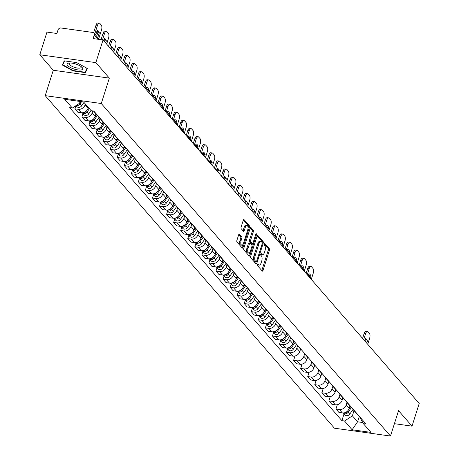 <?xml version="1.0" encoding="UTF-8"?>
<svg xmlns="http://www.w3.org/2000/svg" width="459" height="459" viewBox="0 0 459 459"><rect width="100%" height="100%" fill="white"/><g stroke="black" fill="none" stroke-linecap="round" stroke-linejoin="round"><path stroke-width="0.69" d="M257.442 264.47A0.866 0.384 98 0 0 257.505 265.606L262.221 271.034A1.239 0.545 98 0 0 262.405 271.143A1.239 0.545 98 0 0 263.018 270.426L269.404 250.304A1.239 0.545 98 0 0 269.318 248.675L264.596 243.247A0.866 0.384 98 0 0 264.47 243.172A0.866 0.384 98 0 0 264.04 243.672A0.866 0.384 98 0 0 264.103 244.813L264.711 245.513A3.965 1.75 98 0 1 264.998 250.729L264.464 252.404A3.965 1.75 98 0 1 262.496 254.693A3.965 1.75 98 0 1 261.911 254.349L261.297 253.643A0.866 0.384 98 0 0 261.171 253.569A0.866 0.384 98 0 0 260.741 254.074A0.866 0.384 98 0 0 260.804 255.21L261.412 255.915A3.965 1.75 98 0 1 261.699 261.125L261.165 262.8A3.965 1.75 98 0 1 259.197 265.095A3.965 1.75 98 0 1 258.612 264.745L258.004 264.045A0.866 0.384 98 0 0 257.872 263.965A0.866 0.384 98 0 0 257.442 264.47M239.483 234.13A1.239 0.545 98 0 0 239.3 234.021A1.239 0.545 98 0 0 238.686 234.738L236.896 240.384A1.239 0.545 98 0 0 236.982 242.013L242.22 248.038A1.239 0.545 98 0 0 242.404 248.141A1.239 0.545 98 0 0 243.018 247.43L249.403 227.303A1.239 0.545 98 0 0 249.312 225.673L244.073 219.654A1.239 0.545 98 0 0 243.895 219.545A1.239 0.545 98 0 0 243.276 220.257L241.113 227.079A1.239 0.545 98 0 0 241.204 228.708L243.442 231.284A1.239 0.545 98 0 0 243.626 231.393A1.239 0.545 98 0 0 244.245 230.676L245.318 227.297A3.316 1.463 98 0 1 246.965 225.38A3.316 1.463 98 0 1 247.694 230.028L243.488 243.276A3.316 1.463 98 0 1 241.841 245.192A3.316 1.463 98 0 1 241.113 240.545L241.813 238.336A1.239 0.545 98 0 0 241.727 236.706L239.093 234.073M101.278 103.516L109.334 78.116L95.856 62.619L103.045 39.95L419.21 403.484L412.021 426.147L398.544 410.65L390.483 436.05L101.278 103.516L45.211 95.656L334.422 428.19L390.483 436.05M250.7 256.26A1.239 0.545 98 0 0 250.792 257.889L256.03 263.914A1.239 0.545 98 0 0 256.214 264.023A1.239 0.545 98 0 0 256.828 263.305L263.214 243.178A1.239 0.545 98 0 0 263.122 241.549L257.883 235.53A1.239 0.545 98 0 0 257.7 235.421A1.239 0.545 98 0 0 257.086 236.133L250.7 256.26M249.128 255.973L243.884 249.948A1.239 0.545 98 0 1 243.798 248.319L250.178 228.198A1.239 0.545 98 0 1 250.798 227.48A1.239 0.545 98 0 1 250.981 227.589L253.219 230.166A1.239 0.545 98 0 1 253.311 231.795L250.723 239.959A1.239 0.545 98 0 0 250.809 241.583L252.301 243.299A1.239 0.545 98 0 0 252.479 243.402A1.239 0.545 98 0 0 253.098 242.691L255.795 234.193A0.866 0.384 98 0 1 256.225 233.688A0.866 0.384 98 0 1 256.415 234.905L249.925 255.365A1.239 0.545 98 0 1 249.306 256.082A1.239 0.545 98 0 1 249.128 255.973M95.856 62.619L39.79 54.759L46.979 32.09L56.905 33.484L58.023 29.955A2.525 2.111 -41 0 1 60.99 27.988L92.718 32.44A2.525 2.111 -41 0 1 93.9 33.059L99.46 39.451M39.79 54.759L53.267 70.256L45.211 95.656M103.045 39.95L93.12 38.562L94.238 35.033A2.525 2.111 -41 0 0 93.9 33.059M394.407 423.68L412.021 426.147M354.956 411.327A5.806 4.86 139 0 1 353.929 410.478L356.913 413.909A5.806 4.86 -41 0 0 357.94 414.764M346.987 402.497L346.201 404.97A5.806 4.86 139 0 1 339.379 409.485L342.362 412.922A5.806 4.86 -41 0 0 349.184 408.407L349.97 405.922M342.362 412.922L338.943 412.44L335.959 409.009L337.325 404.706M353.929 410.478A5.806 4.86 139 0 1 353.229 409.348M339.379 409.485L335.959 409.009M347.899 403.214A5.806 4.86 139 0 1 346.872 402.365L349.856 405.796A5.806 4.86 -41 0 0 350.883 406.651M330.268 396.593L328.902 400.896L331.886 404.327L335.311 404.809A5.806 4.86 -41 0 0 342.127 400.294L342.913 397.81M346.872 402.365A5.806 4.86 139 0 1 346.172 401.229M339.93 394.384L339.144 396.857A5.806 4.86 139 0 1 332.322 401.373L328.902 400.896M340.842 395.101A5.806 4.86 139 0 1 339.815 394.252L342.804 397.683A5.806 4.86 -41 0 0 343.825 398.538M323.211 388.48L321.845 392.784L324.834 396.215L328.254 396.696A5.806 4.86 -41 0 0 335.07 392.175L335.862 389.697M339.815 394.252A5.806 4.86 139 0 1 339.115 393.116M332.873 386.266L332.086 388.744A5.806 4.86 139 0 1 325.265 393.26L321.845 392.784M333.785 386.989A5.806 4.86 139 0 1 332.764 386.139L335.747 389.571A5.806 4.86 -41 0 0 336.774 390.42M316.153 380.368L314.788 384.671L317.777 388.102L321.197 388.584A5.806 4.86 -41 0 0 328.019 384.063L328.805 381.584M332.764 386.139A5.806 4.86 139 0 1 332.064 385.003M325.815 378.153L325.029 380.631A5.806 4.86 139 0 1 318.213 385.147L314.788 384.671M326.733 378.876A5.806 4.86 139 0 1 325.706 378.027L328.69 381.458A5.806 4.86 -41 0 0 329.717 382.307M309.102 372.255L307.737 376.558L310.72 379.989L314.14 380.465A5.806 4.86 -41 0 0 320.961 375.95L321.748 373.471M325.706 378.027A5.806 4.86 139 0 1 325.006 376.891M318.758 370.04L317.972 372.519A5.806 4.86 139 0 1 311.156 377.034L307.737 376.558M319.676 370.763A5.806 4.86 139 0 1 318.649 369.914L321.633 373.345A5.806 4.86 -41 0 0 322.66 374.194M302.045 364.142L300.679 368.445L303.663 371.876L307.082 372.352A5.806 4.86 -41 0 0 313.904 367.837L314.69 365.358M318.649 369.914A5.806 4.86 139 0 1 317.949 368.778M311.707 361.927L310.921 364.406A5.806 4.86 139 0 1 304.099 368.921L300.679 368.445M312.619 362.65A5.806 4.86 139 0 1 311.592 361.801L314.576 365.232A5.806 4.86 -41 0 0 315.603 366.081M294.988 356.029L293.622 360.332L296.606 363.763L300.025 364.239A5.806 4.86 -41 0 0 306.847 359.724L307.633 357.245M311.592 361.801A5.806 4.86 139 0 1 310.892 360.665M304.65 353.814L303.864 356.293A5.806 4.86 139 0 1 297.042 360.808L293.622 360.332M305.562 354.537A5.806 4.86 139 0 1 304.535 353.688L307.524 357.119A5.806 4.86 -41 0 0 308.546 357.968M287.615 348.915L286.565 352.219L289.554 355.65L292.974 356.127A5.806 4.86 -41 0 0 299.79 351.611L300.576 349.133M304.535 353.688A5.806 4.86 139 0 1 303.835 352.552M297.593 345.702L296.807 348.18A5.806 4.86 139 0 1 289.985 352.696L286.565 352.219M298.505 346.425A5.806 4.86 139 0 1 297.478 345.575L300.467 349.006A5.806 4.86 -41 0 0 301.494 349.856M280.558 340.802L279.508 344.101L282.497 347.538L285.917 348.014A5.806 4.86 -41 0 0 292.733 343.498L293.525 341.02M297.478 345.575A5.806 4.86 139 0 1 296.778 344.439M290.536 337.589L289.749 340.067A5.806 4.86 139 0 1 282.928 344.583L279.508 344.101M291.448 338.312A5.806 4.86 139 0 1 290.427 337.463L293.41 340.894A5.806 4.86 -41 0 0 294.437 341.743M273.501 332.689L272.457 335.988L275.44 339.425L278.86 339.901A5.806 4.86 -41 0 0 285.682 335.386L286.468 332.907M290.427 337.463A5.806 4.86 139 0 1 289.727 336.327M283.478 329.476L282.692 331.955A5.806 4.86 139 0 1 275.876 336.47L272.457 335.988M284.396 330.199A5.806 4.86 139 0 1 283.369 329.35L286.353 332.781A5.806 4.86 -41 0 0 287.38 333.63M266.444 324.57L265.4 327.875L268.383 331.312L271.803 331.788A5.806 4.86 -41 0 0 278.624 327.273L279.411 324.794M283.369 329.35A5.806 4.86 139 0 1 282.669 328.214M276.421 321.363L275.635 323.842A5.806 4.86 139 0 1 268.819 328.357L265.4 327.875M277.339 322.086A5.806 4.86 139 0 1 276.312 321.237L279.296 324.668A5.806 4.86 -41 0 0 280.323 325.517M259.392 316.458L258.342 319.762L261.326 323.199L264.745 323.675A5.806 4.86 -41 0 0 271.567 319.16L272.353 316.681M276.312 321.237A5.806 4.86 139 0 1 275.612 320.101M269.37 313.25L268.584 315.729A5.806 4.86 139 0 1 261.762 320.244L258.342 319.762M270.282 313.973A5.806 4.86 139 0 1 269.255 313.124L272.239 316.555A5.806 4.86 -41 0 0 273.266 317.404M252.335 308.345L251.285 311.65L254.269 315.081L257.688 315.562A5.806 4.86 -41 0 0 264.51 311.047L265.296 308.563M269.255 313.124A5.806 4.86 139 0 1 268.555 311.988M262.313 305.137L261.527 307.616A5.806 4.86 139 0 1 254.705 312.131L251.285 311.65M263.225 305.86A5.806 4.86 139 0 1 262.198 305.011L265.187 308.442A5.806 4.86 -41 0 0 266.209 309.291M245.278 300.232L244.228 303.537L247.217 306.968L250.637 307.45A5.806 4.86 -41 0 0 257.453 302.934L258.245 300.45M262.198 305.011A5.806 4.86 139 0 1 261.498 303.875M255.256 297.025L254.47 299.503A5.806 4.86 139 0 1 247.648 304.019L244.228 303.537M256.168 297.748A5.806 4.86 139 0 1 255.141 296.893L258.13 300.329A5.806 4.86 -41 0 0 259.157 301.179M238.221 292.119L237.171 295.424L240.16 298.855L243.58 299.337A5.806 4.86 -41 0 0 250.402 294.821L251.188 292.337M255.141 296.893A5.806 4.86 139 0 1 254.447 295.762M248.199 288.912L247.412 291.39A5.806 4.86 139 0 1 240.596 295.906L237.171 295.424M249.117 289.635A5.806 4.86 139 0 1 248.089 288.78L251.073 292.217A5.806 4.86 -41 0 0 252.1 293.066M231.164 284.006L230.12 287.311L233.103 290.742L236.523 291.224A5.806 4.86 -41 0 0 243.345 286.709L244.131 284.224M248.089 288.78A5.806 4.86 139 0 1 247.39 287.65M241.141 280.799L240.355 283.278A5.806 4.86 139 0 1 233.539 287.793L230.12 287.311M242.059 281.522A5.806 4.86 139 0 1 241.032 280.667L244.016 284.104A5.806 4.86 -41 0 0 245.043 284.953M224.107 275.893L223.063 279.198L226.046 282.629L229.466 283.111A5.806 4.86 -41 0 0 236.287 278.596L237.073 276.111M241.032 280.667A5.806 4.86 139 0 1 240.332 279.537M234.09 272.686L233.304 275.159A5.806 4.86 139 0 1 226.482 279.68L223.063 279.198M235.002 273.403A5.806 4.86 139 0 1 233.975 272.554L236.959 275.991A5.806 4.86 -41 0 0 237.986 276.84M217.055 267.781L216.005 271.085L218.989 274.516L222.408 274.998A5.806 4.86 -41 0 0 229.23 270.483L230.016 267.999M233.975 272.554A5.806 4.86 139 0 1 233.275 271.424M227.033 264.573L226.247 267.046A5.806 4.86 139 0 1 219.425 271.567L216.005 271.085M227.945 265.291A5.806 4.86 139 0 1 226.918 264.441L229.907 267.872A5.806 4.86 -41 0 0 230.929 268.727M209.998 259.668L208.948 262.973L211.932 266.404L215.357 266.886A5.806 4.86 -41 0 0 222.173 262.37L222.959 259.886M226.918 264.441A5.806 4.86 139 0 1 226.218 263.311M219.976 256.461L219.19 258.933A5.806 4.86 139 0 1 212.368 263.449L208.948 262.973M220.888 257.178A5.806 4.86 139 0 1 219.861 256.329L222.85 259.76A5.806 4.86 -41 0 0 223.877 260.614M202.941 251.555L201.891 254.86L204.88 258.291L208.3 258.773A5.806 4.86 -41 0 0 215.116 254.257L215.908 251.773M219.861 256.329A5.806 4.86 139 0 1 219.161 255.198M212.919 248.348L212.133 250.821A5.806 4.86 139 0 1 205.311 255.336L201.891 254.86M213.831 249.065A5.806 4.86 139 0 1 212.81 248.216L215.793 251.647A5.806 4.86 -41 0 0 216.82 252.502M195.884 243.442L194.84 246.747L197.823 250.178L201.243 250.66A5.806 4.86 -41 0 0 208.065 246.144L208.851 243.66M212.81 248.216A5.806 4.86 139 0 1 212.11 247.08M205.862 240.235L205.075 242.708A5.806 4.86 139 0 1 198.259 247.223L194.84 246.747M206.779 240.952A5.806 4.86 139 0 1 205.752 240.103L208.736 243.534A5.806 4.86 -41 0 0 209.763 244.389M188.827 235.329L187.783 238.634L190.766 242.065L194.186 242.547A5.806 4.86 -41 0 0 201.008 238.026L201.794 235.547M205.752 240.103A5.806 4.86 139 0 1 205.053 238.967M198.804 232.116L198.018 234.595A5.806 4.86 139 0 1 191.202 239.11L187.783 238.634M199.722 232.839A5.806 4.86 139 0 1 198.695 231.99L201.679 235.421A5.806 4.86 -41 0 0 202.706 236.27M181.775 227.216L180.726 230.521L183.709 233.952L187.129 234.434A5.806 4.86 -41 0 0 193.95 229.913L194.736 227.434M198.695 231.99A5.806 4.86 139 0 1 197.995 230.854M191.753 224.003L190.967 226.482A5.806 4.86 139 0 1 184.145 230.997L180.726 230.521M192.665 224.726A5.806 4.86 139 0 1 191.638 223.877L194.622 227.308A5.806 4.86 -41 0 0 195.649 228.157M174.718 219.104L173.668 222.408L176.652 225.839L180.071 226.316A5.806 4.86 -41 0 0 186.893 221.8L187.679 219.322M191.638 223.877A5.806 4.86 139 0 1 190.938 222.741M184.696 215.891L183.91 218.369A5.806 4.86 139 0 1 177.088 222.885L173.668 222.408M185.608 216.614A5.806 4.86 139 0 1 184.581 215.764L187.57 219.195A5.806 4.86 -41 0 0 188.592 220.045M167.661 210.991L166.611 214.296L169.601 217.727L173.02 218.203A5.806 4.86 -41 0 0 179.836 213.687L180.628 211.209M184.581 215.764A5.806 4.86 139 0 1 183.881 214.628M177.639 207.778L176.853 210.256A5.806 4.86 139 0 1 170.031 214.772L166.611 214.296M178.551 208.501A5.806 4.86 139 0 1 177.524 207.652L180.513 211.083A5.806 4.86 -41 0 0 181.54 211.932M160.604 202.878L159.554 206.183L162.543 209.614L165.963 210.09A5.806 4.86 -41 0 0 172.785 205.575L173.571 203.096M177.524 207.652A5.806 4.86 139 0 1 176.83 206.516M170.582 199.665L169.796 202.144A5.806 4.86 139 0 1 162.979 206.659L159.554 206.183M171.494 200.388A5.806 4.86 139 0 1 170.473 199.539L173.456 202.97A5.806 4.86 -41 0 0 174.483 203.819M153.547 194.765L152.503 198.064L155.486 201.501L158.906 201.977A5.806 4.86 -41 0 0 165.728 197.462L166.514 194.983M170.473 199.539A5.806 4.86 139 0 1 169.773 198.403M163.524 191.552L162.738 194.031A5.806 4.86 139 0 1 155.922 198.546L152.503 198.064M164.442 192.275A5.806 4.86 139 0 1 163.415 191.426L166.399 194.857A5.806 4.86 -41 0 0 167.426 195.706M146.49 186.652L145.446 189.951L148.429 193.388L151.849 193.864A5.806 4.86 -41 0 0 158.671 189.349L159.457 186.87M163.415 191.426A5.806 4.86 139 0 1 162.716 190.29M156.473 183.439L155.687 185.918A5.806 4.86 139 0 1 148.865 190.433L145.446 189.951M157.385 184.162A5.806 4.86 139 0 1 156.358 183.313L159.342 186.744A5.806 4.86 -41 0 0 160.369 187.593M139.438 178.54L138.388 181.839L141.372 185.275L144.792 185.752A5.806 4.86 -41 0 0 151.613 181.236L152.399 178.758M156.358 183.313A5.806 4.86 139 0 1 155.658 182.177M149.416 175.327L148.63 177.805A5.806 4.86 139 0 1 141.808 182.321L138.388 181.839M150.328 176.049A5.806 4.86 139 0 1 149.301 175.2L152.29 178.631A5.806 4.86 -41 0 0 153.312 179.48M132.381 170.421L131.331 173.726L134.315 177.163L137.74 177.639A5.806 4.86 -41 0 0 144.556 173.123L145.342 170.645M149.301 175.2A5.806 4.86 139 0 1 148.601 174.064M142.359 167.214L141.573 169.692A5.806 4.86 139 0 1 134.751 174.208L131.331 173.726M143.271 167.937A5.806 4.86 139 0 1 142.244 167.087L145.233 170.518A5.806 4.86 -41 0 0 146.26 171.368M125.324 162.308L124.274 165.613L127.263 169.05L130.683 169.526A5.806 4.86 -41 0 0 137.499 165.011L138.291 162.532M142.244 167.087A5.806 4.86 139 0 1 141.544 165.951M135.302 159.101L134.516 161.579A5.806 4.86 139 0 1 127.694 166.095L124.274 165.613M136.214 159.824A5.806 4.86 139 0 1 135.193 158.975L138.176 162.406A5.806 4.86 -41 0 0 139.203 163.255M118.267 154.195L117.223 157.5L120.206 160.931L123.626 161.413A5.806 4.86 -41 0 0 130.448 156.898L131.234 154.413M135.193 158.975A5.806 4.86 139 0 1 134.493 157.839M128.245 150.988L127.459 153.467A5.806 4.86 139 0 1 120.642 157.982L117.223 157.5M129.163 151.711A5.806 4.86 139 0 1 128.136 150.862L131.119 154.293A5.806 4.86 -41 0 0 132.146 155.142M111.21 146.082L110.166 149.387L113.149 152.818L116.569 153.3A5.806 4.86 -41 0 0 123.391 148.785L124.177 146.301M128.136 150.862A5.806 4.86 139 0 1 127.436 149.726M121.187 142.875L120.401 145.354A5.806 4.86 139 0 1 113.585 149.869L110.166 149.387M122.105 143.598A5.806 4.86 139 0 1 121.078 142.743L124.062 146.18A5.806 4.86 -41 0 0 125.089 147.029M104.159 137.97L103.109 141.274L106.092 144.705L109.512 145.187A5.806 4.86 -41 0 0 116.334 140.672L117.12 138.188M121.078 142.743A5.806 4.86 139 0 1 120.378 141.613M114.136 134.762L113.35 137.241A5.806 4.86 139 0 1 106.528 141.756L103.109 141.274M115.048 135.485A5.806 4.86 139 0 1 114.021 134.63L117.005 138.067A5.806 4.86 -41 0 0 118.032 138.916M97.101 129.857L96.051 133.162L99.035 136.593L102.455 137.075A5.806 4.86 -41 0 0 109.276 132.559L110.062 130.075M114.021 134.63A5.806 4.86 139 0 1 113.321 133.5M107.079 126.65L106.293 129.128A5.806 4.86 139 0 1 99.471 133.644L96.051 133.162M107.991 127.373A5.806 4.86 139 0 1 106.964 126.518L109.953 129.954A5.806 4.86 -41 0 0 110.975 130.804M90.044 121.744L88.994 125.049L91.984 128.48L95.403 128.962A5.806 4.86 -41 0 0 102.219 124.446L103.005 121.962M106.964 126.518A5.806 4.86 139 0 1 106.264 125.387M100.022 118.537L99.236 121.01A5.806 4.86 139 0 1 92.414 125.531L88.994 125.049M100.934 119.254A5.806 4.86 139 0 1 99.907 118.405L102.896 121.842A5.806 4.86 -41 0 0 103.923 122.691M82.987 113.631L81.937 116.936L84.926 120.367L88.346 120.849A5.806 4.86 -41 0 0 95.162 116.334L95.954 113.849M99.907 118.405A5.806 4.86 139 0 1 99.213 117.275M92.81 110.912L92.179 112.897A5.806 4.86 139 0 1 85.363 117.418L81.937 116.936M93.475 111.009L95.839 113.723A5.806 4.86 -41 0 0 96.866 114.578M75.878 105.69L74.886 108.823L77.869 112.254L81.289 112.736A5.806 4.86 -41 0 0 88.111 108.221L88.352 107.452M85.368 104.015L85.122 104.784A5.806 4.86 139 0 1 78.305 109.299L74.886 108.823M78.833 101.284L80.187 102.839L72.327 108.043L64.73 99.305L83.567 101.944L91.163 110.682L93.802 111.055L366.001 424.03L363.367 423.663L359.437 416.485M354.038 410.61L352.386 415.82L357.59 421.798L362.696 422.515M359.317 416.347L357.59 421.798L352.128 429.762L344.531 421.023L352.386 415.82M363.367 423.663L370.97 432.401L352.128 429.762M72.327 108.043L69.693 107.676L341.898 420.651L344.531 421.023M109.334 78.116L53.267 70.256M64.22 60.852L62.338 65L72.952 70.893L85.443 72.642L87.325 68.5L76.716 62.608L64.22 60.852M80.187 102.839L80.6 101.531M344.061 413.817L341.898 420.651M86.47 69.407L85.443 72.642M73.067 70.525L72.952 70.893M257.43 264.516L257.493 264.591A3.965 1.75 98 0 0 258.073 264.935L259.197 265.095M262.496 254.693L261.372 254.538A3.965 1.75 98 0 1 260.787 254.188L260.729 254.12M261.791 270.54A1.239 0.545 98 0 0 261.9 270.265L268.286 250.144A1.239 0.545 98 0 0 268.194 248.514L264.023 243.723M262.181 242.622A1.239 0.545 98 0 0 262.003 241.394L257.189 235.863M255.6 263.42A1.239 0.545 98 0 0 255.709 263.145L256.116 261.854M256.036 261.785A0.866 0.384 98 0 0 256.162 261.859A0.866 0.384 98 0 0 256.598 261.36L262.198 243.695A0.866 0.384 98 0 0 262.135 242.553L261.492 241.813A3.965 1.75 98 0 0 260.907 241.468A3.965 1.75 98 0 0 258.939 243.758L255.106 255.835A3.965 1.75 98 0 0 255.393 261.045L256.036 261.785L254.917 261.63A0.866 0.384 98 0 0 255.043 261.705A0.866 0.384 98 0 0 255.187 261.664M260.907 241.468L259.788 241.308A3.965 1.75 98 0 0 257.815 243.603L258.939 243.758M254.917 261.63L254.275 260.89A3.965 1.75 98 0 1 253.988 255.674L257.815 243.603M250.287 227.928L252.1 230.011L253.219 230.166M251.566 243.195A1.239 0.545 98 0 1 251.36 243.247A1.239 0.545 98 0 1 251.176 243.138L249.69 241.428A1.239 0.545 98 0 1 249.598 239.799L252.192 231.64A1.239 0.545 98 0 0 252.1 230.011M252.548 243.408L251.968 245.226M249.604 252.674L248.801 255.21L249.925 255.365M248.038 248.428A3.316 1.463 98 0 0 248.761 253.075A3.316 1.463 98 0 0 250.413 251.159L251.893 246.489A1.239 0.545 98 0 0 251.802 244.859L250.316 243.15A1.239 0.545 98 0 0 250.132 243.041A1.239 0.545 98 0 0 249.518 243.758L248.038 248.428L246.913 248.267A3.316 1.463 98 0 0 247.642 252.915L248.761 253.075M249.191 242.995A1.239 0.545 98 0 0 249.013 242.886A1.239 0.545 98 0 0 248.394 243.603L249.518 243.758M246.913 248.267L248.394 243.603M241.841 245.192L240.723 245.031A3.316 1.463 98 0 1 239.994 240.384L240.694 238.181A1.239 0.545 98 0 0 240.602 236.551L238.789 234.469M246.965 225.38L245.84 225.226A3.316 1.463 98 0 0 244.194 227.136L245.318 227.297M243.018 230.791A1.239 0.545 98 0 0 243.121 230.521L244.194 227.136M248.021 227.962L248.285 227.148A1.239 0.545 98 0 0 248.193 225.518L243.385 219.987M241.79 247.544A1.239 0.545 98 0 0 241.899 247.269L242.685 244.796M350.728 406.554L348.857 409.221M347.67 410.92L347.331 411.402A3.156 2.645 139 0 1 343.952 412.905M366.775 343.194L367.435 341.117A7.889 3.483 98 0 0 365.375 338.679A7.889 3.483 98 0 0 365.312 338.673L364.653 340.75M367.728 344.29L369.638 338.272A3.787 1.67 98 0 0 369.363 333.291L368.055 331.788A3.787 1.67 98 0 0 367.493 331.455A3.787 1.67 98 0 0 365.611 333.641L363.7 339.66M351.531 407.391L348.1 412.285A3.156 2.645 139 0 1 343.378 413.031A3.156 2.645 139 0 1 343.326 412.962M353.155 409.262L349.729 414.156A3.156 2.645 139 0 1 345.007 414.907L343.378 413.031M365.662 341.915L365.978 340.911A7.889 3.483 98 0 0 365.135 339.23M362.587 338.375L364.153 333.441A3.787 1.67 -82 0 1 366.035 331.249L367.493 331.455M365.978 340.911L367.435 341.117M81.094 69.957A8.205 2.639 -162.4 0 0 81.696 67.048A8.205 2.639 -162.4 0 0 69.051 63.038A8.205 2.639 -162.4 0 0 68.712 63.084A8.205 2.639 -162.4 0 0 70.061 67.33A8.205 2.639 -162.4 0 0 81.094 69.957M70.084 62.992A6.208 1.997 -162.4 0 0 69.315 63.606A6.208 1.997 -162.4 0 0 73.01 66.79A6.208 1.997 -162.4 0 0 79.923 68.087A6.208 1.997 -162.4 0 0 81.151 67.364A6.208 1.997 -162.4 0 0 80.882 66.417M63.681 62.04L62.797 64.822L64.581 60.904M86.975 68.305L85.185 72.235L73.079 70.537L62.797 64.822M294.276 341.645L292.406 344.319M291.218 346.017L290.886 346.493A3.156 2.645 139 0 1 287.5 347.997M310.33 278.292L310.99 276.215A7.889 3.483 98 0 0 308.93 273.776A7.889 3.483 98 0 0 308.861 273.771L308.201 275.848M311.277 279.382L313.187 273.363A3.787 1.67 98 0 0 312.918 268.389L311.604 266.88A3.787 1.67 98 0 0 311.047 266.547A3.787 1.67 98 0 0 309.165 268.739L307.255 274.752M295.08 342.483L291.654 347.377A3.156 2.645 139 0 1 286.932 348.129A3.156 2.645 139 0 1 286.875 348.06M296.709 344.359L293.284 349.253A3.156 2.645 139 0 1 288.562 349.999L286.932 348.129M309.211 277.007L309.532 276.008A7.889 3.483 98 0 0 308.683 274.327M306.136 273.472L307.702 268.532A3.787 1.67 -82 0 1 309.59 266.346L311.047 266.547M309.532 276.008L310.99 276.215M287.225 333.532L285.355 336.206M284.161 337.904L283.828 338.381A3.156 2.645 139 0 1 280.443 339.884M303.273 270.179L303.933 268.102A7.889 3.483 98 0 0 301.873 265.663A7.889 3.483 98 0 0 301.804 265.658L301.15 267.735M304.225 271.269L306.13 265.25A3.787 1.67 98 0 0 305.86 260.276L304.546 258.767A3.787 1.67 98 0 0 303.99 258.434A3.787 1.67 98 0 0 302.108 260.626L300.197 266.639M288.022 334.37L284.597 339.264A3.156 2.645 139 0 1 279.875 340.016A3.156 2.645 139 0 1 279.818 339.947M289.652 336.246L286.227 341.14A3.156 2.645 139 0 1 281.505 341.886L279.875 340.016M302.16 268.894L302.475 267.895A7.889 3.483 98 0 0 301.632 266.214M299.084 265.359L300.651 260.419A3.787 1.67 -82 0 1 302.533 258.233L303.99 258.434M302.475 267.895L303.933 268.102M280.168 325.42L278.297 328.093M277.104 329.791L276.771 330.268A3.156 2.645 139 0 1 273.386 331.771M296.216 262.066L296.875 259.989A7.889 3.483 98 0 0 294.816 257.551A7.889 3.483 98 0 0 294.753 257.545L294.093 259.622M297.168 263.156L299.079 257.138A3.787 1.67 98 0 0 298.803 252.163L297.489 250.654A3.787 1.67 98 0 0 296.933 250.321A3.787 1.67 98 0 0 295.051 252.513L293.14 258.526M280.965 326.257L277.54 331.151A3.156 2.645 139 0 1 272.818 331.903A3.156 2.645 139 0 1 272.761 331.834M282.595 328.133L279.17 333.027A3.156 2.645 139 0 1 274.448 333.773L272.818 331.903M295.103 260.781L295.418 259.783A7.889 3.483 98 0 0 294.575 258.101M292.027 257.247L293.594 252.307A3.787 1.67 -82 0 1 295.476 250.115L296.933 250.321M295.418 259.783L296.875 259.989M273.111 317.307L271.24 319.98M270.053 321.679L269.714 322.155A3.156 2.645 139 0 1 266.335 323.658M289.159 253.953L289.818 251.876A7.889 3.483 98 0 0 287.759 249.438A7.889 3.483 98 0 0 287.695 249.426L287.036 251.509M290.111 255.043L292.022 249.025A3.787 1.67 98 0 0 291.746 244.05L290.432 242.541A3.787 1.67 98 0 0 289.876 242.209A3.787 1.67 98 0 0 287.994 244.4L286.083 250.413M273.914 318.144L270.483 323.038A3.156 2.645 139 0 1 265.761 323.79A3.156 2.645 139 0 1 265.709 323.721M275.538 320.021L272.112 324.909A3.156 2.645 139 0 1 267.39 325.661L265.761 323.79M288.045 252.668L288.361 251.67A7.889 3.483 98 0 0 287.518 249.989M284.97 249.134L286.536 244.194A3.787 1.67 -82 0 1 288.418 242.002L289.876 242.209M288.361 251.67L289.818 251.876M266.054 309.194L264.183 311.868M262.996 313.566L262.657 314.042A3.156 2.645 139 0 1 259.278 315.545M282.107 245.84L282.767 243.758A7.889 3.483 98 0 0 280.701 241.325A7.889 3.483 98 0 0 280.638 241.314L279.979 243.396M283.054 246.931L284.964 240.912A3.787 1.67 98 0 0 284.689 235.937L283.381 234.429A3.787 1.67 98 0 0 282.819 234.096A3.787 1.67 98 0 0 280.937 236.282L279.032 242.3M266.857 310.032L263.426 314.926A3.156 2.645 139 0 1 258.71 315.677A3.156 2.645 139 0 1 258.652 315.608M268.486 311.902L265.055 316.796A3.156 2.645 139 0 1 260.333 317.548L258.71 315.677M280.988 244.555L281.304 243.557A7.889 3.483 98 0 0 280.46 241.876M277.913 241.021L279.479 236.081A3.787 1.67 -82 0 1 281.361 233.889L282.819 234.096M281.304 243.557L282.767 243.758M258.996 301.081L257.126 303.755M255.938 305.453L255.606 305.929A3.156 2.645 139 0 1 252.221 307.432M275.05 237.728L275.71 235.645A7.889 3.483 98 0 0 273.65 233.212A7.889 3.483 98 0 0 273.581 233.201L272.921 235.283M275.997 238.818L277.907 232.799A3.787 1.67 98 0 0 277.632 227.825L276.324 226.316A3.787 1.67 98 0 0 275.767 225.983A3.787 1.67 98 0 0 273.88 228.169L271.975 234.188M259.8 301.919L256.374 306.813A3.156 2.645 139 0 1 251.652 307.564A3.156 2.645 139 0 1 251.595 307.496M261.429 303.789L257.998 308.683A3.156 2.645 139 0 1 253.282 309.435L251.652 307.564M273.931 236.442L274.252 235.444A7.889 3.483 98 0 0 273.403 233.763M270.856 232.908L272.422 227.968A3.787 1.67 -82 0 1 274.304 225.776L275.767 225.983M274.252 235.444L275.71 235.645M251.945 292.968L250.069 295.642M248.881 297.34L248.548 297.816A3.156 2.645 139 0 1 245.163 299.32M267.993 229.615L268.653 227.532A7.889 3.483 98 0 0 266.593 225.099A7.889 3.483 98 0 0 266.524 225.088L265.864 227.165M268.945 230.705L270.85 224.686A3.787 1.67 98 0 0 270.581 219.712L269.267 218.203A3.787 1.67 98 0 0 268.71 217.87A3.787 1.67 98 0 0 266.828 220.056L264.918 226.075M252.743 293.806L249.317 298.7A3.156 2.645 139 0 1 244.595 299.452A3.156 2.645 139 0 1 244.538 299.383M254.372 295.676L250.947 300.57A3.156 2.645 139 0 1 246.225 301.322L244.595 299.452M266.88 228.33L267.195 227.331A7.889 3.483 98 0 0 266.352 225.644M263.799 224.795L265.371 219.855A3.787 1.67 -82 0 1 267.253 217.664L268.71 217.87M267.195 227.331L268.653 227.532M244.888 284.855L243.018 287.529M241.824 289.227L241.491 289.704A3.156 2.645 139 0 1 238.106 291.207M260.936 221.496L261.596 219.419A7.889 3.483 98 0 0 259.536 216.987A7.889 3.483 98 0 0 259.473 216.975L258.813 219.052M261.888 222.592L263.793 216.573A3.787 1.67 98 0 0 263.523 211.599L262.209 210.09A3.787 1.67 98 0 0 261.653 209.757A3.787 1.67 98 0 0 259.771 211.943L257.86 217.962M245.685 285.693L242.26 290.587A3.156 2.645 139 0 1 237.538 291.333A3.156 2.645 139 0 1 237.481 291.27M247.315 287.563L243.89 292.458A3.156 2.645 139 0 1 239.168 293.209L237.538 291.333M259.823 220.217L260.138 219.218A7.889 3.483 98 0 0 259.295 217.532M256.747 216.677L258.314 211.742A3.787 1.67 -82 0 1 260.196 209.551L261.653 209.757M260.138 219.218L261.596 219.419M237.831 276.743L235.96 279.411M234.767 281.115L234.434 281.591A3.156 2.645 139 0 1 231.049 283.094M253.879 213.383L254.538 211.306A7.889 3.483 98 0 0 252.479 208.874A7.889 3.483 98 0 0 252.416 208.862L251.756 210.939M254.831 214.479L256.742 208.461A3.787 1.67 98 0 0 256.466 203.486L255.152 201.977A3.787 1.67 98 0 0 254.596 201.644A3.787 1.67 98 0 0 252.714 203.83L250.803 209.849M238.634 277.58L235.203 282.474A3.156 2.645 139 0 1 230.481 283.22A3.156 2.645 139 0 1 230.424 283.157M240.258 279.451L236.833 284.345A3.156 2.645 139 0 1 232.111 285.096L230.481 283.22M252.766 212.104L253.081 211.106A7.889 3.483 98 0 0 252.238 209.419M249.69 208.564L251.257 203.63A3.787 1.67 -82 0 1 253.138 201.438L254.596 201.644M253.081 211.106L254.538 211.306M230.774 268.63L228.903 271.298M227.716 272.996L227.377 273.478A3.156 2.645 139 0 1 223.998 274.981M246.827 205.271L247.481 203.194A7.889 3.483 98 0 0 245.422 200.761A7.889 3.483 98 0 0 245.358 200.749L244.699 202.826M247.774 206.366L249.685 200.348A3.787 1.67 98 0 0 249.409 195.368L248.101 193.864A3.787 1.67 98 0 0 247.539 193.532A3.787 1.67 98 0 0 245.657 195.718L243.746 201.736M231.577 269.467L228.146 274.362A3.156 2.645 139 0 1 223.43 275.107A3.156 2.645 139 0 1 223.372 275.044M233.206 271.338L229.775 276.232A3.156 2.645 139 0 1 225.053 276.984L223.43 275.107M245.708 203.991L246.024 202.993A7.889 3.483 98 0 0 245.181 201.306M242.633 200.451L244.199 195.517A3.787 1.67 -82 0 1 246.081 193.325L247.539 193.532M246.024 202.993L247.481 203.194M223.717 260.517L221.846 263.185M220.659 264.883L220.32 265.365A3.156 2.645 139 0 1 216.941 266.868M239.77 197.158L240.43 195.081A7.889 3.483 98 0 0 238.37 192.642A7.889 3.483 98 0 0 238.301 192.637L237.642 194.714M240.717 198.254L242.627 192.235A3.787 1.67 98 0 0 242.352 187.255L241.044 185.752A3.787 1.67 98 0 0 240.482 185.419A3.787 1.67 98 0 0 238.6 187.605L236.695 193.623M224.52 261.355L221.095 266.249A3.156 2.645 139 0 1 216.373 266.995A3.156 2.645 139 0 1 216.315 266.926M226.149 263.225L222.718 268.119A3.156 2.645 139 0 1 217.996 268.871L216.373 266.995M238.651 195.878L238.973 194.88A7.889 3.483 98 0 0 238.123 193.193M235.576 192.338L237.142 187.404A3.787 1.67 -82 0 1 239.024 185.212L240.482 185.419M238.973 194.88L240.43 195.081M216.659 252.404L214.789 255.072M213.601 256.77L213.269 257.252A3.156 2.645 139 0 1 209.883 258.756M232.713 189.045L233.373 186.968A7.889 3.483 98 0 0 231.313 184.529A7.889 3.483 98 0 0 231.244 184.524L230.584 186.601M233.66 190.141L235.57 184.122A3.787 1.67 98 0 0 235.301 179.142L233.987 177.639A3.787 1.67 98 0 0 233.43 177.306A3.787 1.67 98 0 0 231.548 179.492L229.638 185.511M217.463 253.242L214.037 258.136A3.156 2.645 139 0 1 209.315 258.882A3.156 2.645 139 0 1 209.258 258.813M219.092 255.112L215.667 260.006A3.156 2.645 139 0 1 210.945 260.758L209.315 258.882M231.594 187.765L231.915 186.761A7.889 3.483 98 0 0 231.066 185.08M228.519 184.225L230.085 179.291A3.787 1.67 -82 0 1 231.973 177.099L233.43 177.306M231.915 186.761L233.373 186.968M209.608 244.291L207.738 246.959M206.544 248.658L206.211 249.139A3.156 2.645 139 0 1 202.826 250.637M225.656 180.932L226.316 178.855A7.889 3.483 98 0 0 224.256 176.417A7.889 3.483 98 0 0 224.187 176.411L223.533 178.488M226.608 182.028L228.513 176.009A3.787 1.67 98 0 0 228.243 171.029L226.93 169.52A3.787 1.67 98 0 0 226.373 169.193A3.787 1.67 98 0 0 224.491 171.379L222.581 177.398M210.406 245.129L206.98 250.023A3.156 2.645 139 0 1 202.258 250.769A3.156 2.645 139 0 1 202.201 250.7M212.035 246.999L208.61 251.893A3.156 2.645 139 0 1 203.888 252.645L202.258 250.769M224.543 179.653L224.858 178.649A7.889 3.483 98 0 0 224.015 176.967M221.468 176.113L223.034 171.173A3.787 1.67 -82 0 1 224.916 168.987L226.373 169.193M224.858 178.649L226.316 178.855M202.551 236.178L200.681 238.846M199.487 240.545L199.154 241.027A3.156 2.645 139 0 1 195.769 242.524M218.599 172.819L219.259 170.742A7.889 3.483 98 0 0 217.199 168.304A7.889 3.483 98 0 0 217.136 168.298L216.476 170.375M219.551 173.909L221.462 167.896A3.787 1.67 98 0 0 221.186 162.916L219.872 161.407A3.787 1.67 98 0 0 219.316 161.08A3.787 1.67 98 0 0 217.434 163.266L215.523 169.285M203.348 237.016L199.923 241.91A3.156 2.645 139 0 1 195.201 242.656A3.156 2.645 139 0 1 195.144 242.587M204.978 238.887L201.553 243.781A3.156 2.645 139 0 1 196.831 244.527L195.201 242.656M217.486 171.54L217.801 170.536A7.889 3.483 98 0 0 216.958 168.855M214.41 168L215.977 163.06A3.787 1.67 -82 0 1 217.859 160.874L219.316 161.08M217.801 170.536L219.259 170.742M195.494 228.066L193.623 230.734M192.436 232.432L192.097 232.908A3.156 2.645 139 0 1 188.718 234.411M211.542 164.706L212.201 162.629A7.889 3.483 98 0 0 210.142 160.191A7.889 3.483 98 0 0 210.079 160.185L209.419 162.262M212.494 165.797L214.405 159.784A3.787 1.67 98 0 0 214.129 154.803L212.815 153.295A3.787 1.67 98 0 0 212.259 152.962A3.787 1.67 98 0 0 210.377 155.153L208.466 161.172M196.297 228.903L192.866 233.797A3.156 2.645 139 0 1 188.144 234.543A3.156 2.645 139 0 1 188.092 234.474M197.921 230.774L194.496 235.668A3.156 2.645 139 0 1 189.774 236.414L188.144 234.543M210.429 163.427L210.744 162.423A7.889 3.483 98 0 0 209.901 160.742M207.353 159.887L208.92 154.947A3.787 1.67 -82 0 1 210.801 152.761L212.259 152.962M210.744 162.423L212.201 162.629M188.437 219.953L186.566 222.621M185.379 224.319L185.04 224.795A3.156 2.645 139 0 1 181.661 226.298M204.49 156.594L205.15 154.517A7.889 3.483 98 0 0 203.085 152.078A7.889 3.483 98 0 0 203.021 152.072L202.362 154.149M205.437 157.684L207.348 151.671A3.787 1.67 98 0 0 207.072 146.691L205.764 145.182A3.787 1.67 98 0 0 205.202 144.849A3.787 1.67 98 0 0 203.32 147.041L201.415 153.059M189.24 220.79L185.809 225.685A3.156 2.645 139 0 1 181.093 226.43A3.156 2.645 139 0 1 181.035 226.362M190.869 222.661L187.438 227.555A3.156 2.645 139 0 1 182.716 228.301L181.093 226.43M203.371 155.308L203.687 154.31A7.889 3.483 98 0 0 202.844 152.629M200.296 151.774L201.862 146.834A3.787 1.67 -82 0 1 203.744 144.648L205.202 144.849M203.687 154.31L205.15 154.517M181.38 211.834L179.509 214.508M178.322 216.206L177.989 216.682A3.156 2.645 139 0 1 174.604 218.186M197.433 148.481L198.093 146.404A7.889 3.483 98 0 0 196.033 143.965A7.889 3.483 98 0 0 195.964 143.96L195.304 146.037M198.38 149.571L200.29 143.558A3.787 1.67 98 0 0 200.015 138.578L198.707 137.069A3.787 1.67 98 0 0 198.15 136.736A3.787 1.67 98 0 0 196.263 138.928L194.358 144.946M182.183 212.678L178.758 217.566A3.156 2.645 139 0 1 174.036 218.318A3.156 2.645 139 0 1 173.978 218.249M183.812 214.548L180.381 219.442A3.156 2.645 139 0 1 175.665 220.188L174.036 218.318M196.314 147.196L196.636 146.197A7.889 3.483 98 0 0 195.786 144.516M193.239 143.661L194.805 138.721A3.787 1.67 -82 0 1 196.687 136.535L198.15 136.736M196.636 146.197L198.093 146.404M174.328 203.721L172.452 206.395M171.264 208.093L170.932 208.57A3.156 2.645 139 0 1 167.546 210.073M190.376 140.368L191.036 138.291A7.889 3.483 98 0 0 188.976 135.853A7.889 3.483 98 0 0 188.907 135.847L188.247 137.924M191.328 141.458L193.233 135.445A3.787 1.67 98 0 0 192.964 130.465L191.65 128.956A3.787 1.67 98 0 0 191.093 128.623A3.787 1.67 98 0 0 189.211 130.815L187.301 136.834M175.126 204.559L171.7 209.453A3.156 2.645 139 0 1 166.978 210.205A3.156 2.645 139 0 1 166.921 210.136M176.755 206.435L173.33 211.329A3.156 2.645 139 0 1 168.608 212.075L166.978 210.205M189.263 139.083L189.578 138.084A7.889 3.483 98 0 0 188.735 136.403M186.182 135.548L187.754 130.608A3.787 1.67 -82 0 1 189.636 128.422L191.093 128.623M189.578 138.084L191.036 138.291M167.271 195.609L165.401 198.282M164.207 199.981L163.874 200.457A3.156 2.645 139 0 1 160.489 201.96M183.319 132.255L183.979 130.178A7.889 3.483 98 0 0 181.919 127.74A7.889 3.483 98 0 0 181.856 127.734L181.196 129.811M184.271 133.345L186.176 127.327A3.787 1.67 98 0 0 185.906 122.352L184.593 120.843A3.787 1.67 98 0 0 184.036 120.51A3.787 1.67 98 0 0 182.154 122.702L180.244 128.715M168.069 196.446L164.643 201.34A3.156 2.645 139 0 1 159.921 202.092A3.156 2.645 139 0 1 159.864 202.023M169.698 198.322L166.273 203.217A3.156 2.645 139 0 1 161.551 203.962L159.921 202.092M182.206 130.97L182.521 129.972A7.889 3.483 98 0 0 181.678 128.29M179.13 127.436L180.697 122.496A3.787 1.67 -82 0 1 182.579 120.31L184.036 120.51M182.521 129.972L183.979 130.178M160.214 187.496L158.344 190.169M157.15 191.868L156.817 192.344A3.156 2.645 139 0 1 153.432 193.847M176.262 124.142L176.922 122.065A7.889 3.483 98 0 0 174.862 119.627A7.889 3.483 98 0 0 174.799 119.621L174.139 121.698M177.214 125.232L179.125 119.214A3.787 1.67 98 0 0 178.849 114.239L177.535 112.73A3.787 1.67 98 0 0 176.979 112.398A3.787 1.67 98 0 0 175.097 114.589L173.186 120.602M161.017 188.333L157.586 193.228A3.156 2.645 139 0 1 152.864 193.979A3.156 2.645 139 0 1 152.807 193.91M162.641 190.21L159.216 195.104A3.156 2.645 139 0 1 154.494 195.85L152.864 193.979M175.149 122.857L175.464 121.859A7.889 3.483 98 0 0 174.621 120.178M172.073 119.323L173.64 114.383A3.787 1.67 -82 0 1 175.522 112.197L176.979 112.398M175.464 121.859L176.922 122.065M153.157 179.383L151.286 182.057M150.099 183.755L149.76 184.231A3.156 2.645 139 0 1 146.381 185.734M169.21 116.029L169.864 113.952A7.889 3.483 98 0 0 167.805 111.514A7.889 3.483 98 0 0 167.742 111.508L167.082 113.585M170.157 117.12L172.068 111.101A3.787 1.67 98 0 0 171.792 106.127L170.484 104.618A3.787 1.67 98 0 0 169.922 104.285A3.787 1.67 98 0 0 168.04 106.477L166.129 112.489M153.96 180.221L150.529 185.115A3.156 2.645 139 0 1 145.807 185.866A3.156 2.645 139 0 1 145.755 185.797M155.59 182.097L152.158 186.991A3.156 2.645 139 0 1 147.437 187.737L145.807 185.866M168.092 114.744L168.407 113.746A7.889 3.483 98 0 0 167.564 112.065M165.016 111.21L166.583 106.27A3.787 1.67 -82 0 1 168.464 104.084L169.922 104.285M168.407 113.746L169.864 113.952M146.1 171.27L144.229 173.944M143.042 175.642L142.703 176.118A3.156 2.645 139 0 1 139.324 177.622M162.153 107.917L162.813 105.84A7.889 3.483 98 0 0 160.748 103.401A7.889 3.483 98 0 0 160.684 103.395L160.025 105.472M163.1 109.007L165.011 102.988A3.787 1.67 98 0 0 164.735 98.014L163.427 96.505A3.787 1.67 98 0 0 162.865 96.172A3.787 1.67 98 0 0 160.983 98.364L159.078 104.377M146.903 172.108L143.478 177.002A3.156 2.645 139 0 1 138.756 177.753A3.156 2.645 139 0 1 138.698 177.685M148.532 173.984L145.101 178.878A3.156 2.645 139 0 1 140.379 179.624L138.756 177.753M161.034 106.631L161.356 105.633A7.889 3.483 98 0 0 160.507 103.952M157.959 103.097L159.525 98.157A3.787 1.67 -82 0 1 161.407 95.965L162.865 96.172M161.356 105.633L162.813 105.84M139.043 163.157L137.172 165.831M135.984 167.529L135.652 168.005A3.156 2.645 139 0 1 132.267 169.509M155.096 99.804L155.756 97.727A7.889 3.483 98 0 0 153.696 95.288A7.889 3.483 98 0 0 153.627 95.277L152.967 97.36M156.043 100.894L157.953 94.875A3.787 1.67 98 0 0 157.684 89.901L156.37 88.392A3.787 1.67 98 0 0 155.813 88.059A3.787 1.67 98 0 0 153.926 90.251L152.021 96.264M139.846 163.995L136.421 168.889A3.156 2.645 139 0 1 131.699 169.641A3.156 2.645 139 0 1 131.641 169.572M141.475 165.871L138.044 170.759A3.156 2.645 139 0 1 133.328 171.511L131.699 169.641M153.977 98.519L154.299 97.52A7.889 3.483 98 0 0 153.449 95.839M150.902 94.984L152.468 90.044A3.787 1.67 -82 0 1 154.356 87.853L155.813 88.059M154.299 97.52L155.756 97.727M131.991 155.044L130.115 157.718M128.927 159.416L128.595 159.893A3.156 2.645 139 0 1 125.209 161.396M148.039 91.691L148.699 89.608A7.889 3.483 98 0 0 146.639 87.176A7.889 3.483 98 0 0 146.57 87.164L145.916 89.247M148.991 92.781L150.896 86.762A3.787 1.67 98 0 0 150.627 81.788L149.313 80.279A3.787 1.67 98 0 0 148.756 79.946A3.787 1.67 98 0 0 146.874 82.132L144.964 88.151M132.789 155.882L129.363 160.776A3.156 2.645 139 0 1 124.641 161.528A3.156 2.645 139 0 1 124.584 161.459M134.418 157.753L130.993 162.647A3.156 2.645 139 0 1 126.271 163.398L124.641 161.528M146.926 90.406L147.241 89.407A7.889 3.483 98 0 0 146.398 87.726M143.851 86.871L145.417 81.931A3.787 1.67 -82 0 1 147.299 79.74L148.756 79.946M147.241 89.407L148.699 89.608M124.934 146.932L123.064 149.605M121.87 151.304L121.537 151.78A3.156 2.645 139 0 1 118.152 153.283M140.982 83.578L141.642 81.495A7.889 3.483 98 0 0 139.582 79.063A7.889 3.483 98 0 0 139.519 79.051L138.859 81.134M141.934 84.668L143.839 78.65A3.787 1.67 98 0 0 143.569 73.675L142.256 72.166A3.787 1.67 98 0 0 141.699 71.834A3.787 1.67 98 0 0 139.817 74.019L137.907 80.038M125.732 147.769L122.306 152.663A3.156 2.645 139 0 1 117.584 153.415A3.156 2.645 139 0 1 117.527 153.346M127.361 149.64L123.936 154.534A3.156 2.645 139 0 1 119.214 155.285L117.584 153.415M139.869 82.293L140.184 81.295A7.889 3.483 98 0 0 139.341 79.614M136.793 78.759L138.36 73.819A3.787 1.67 -82 0 1 140.242 71.627L141.699 71.834M140.184 81.295L141.642 81.495M117.877 138.819L116.007 141.492M114.819 143.191L114.48 143.667A3.156 2.645 139 0 1 111.101 145.17M133.925 75.465L134.585 73.383A7.889 3.483 98 0 0 132.525 70.95A7.889 3.483 98 0 0 132.462 70.938L131.802 73.015M134.877 76.555L136.788 70.537A3.787 1.67 98 0 0 136.512 65.562L135.198 64.053A3.787 1.67 98 0 0 134.642 63.721A3.787 1.67 98 0 0 132.76 65.907L130.849 71.925M118.68 139.656L115.249 144.551A3.156 2.645 139 0 1 110.527 145.302A3.156 2.645 139 0 1 110.476 145.233M120.304 141.527L116.879 146.421A3.156 2.645 139 0 1 112.157 147.173L110.527 145.302M132.812 74.18L133.127 73.182A7.889 3.483 98 0 0 132.284 71.495M129.736 70.646L131.303 65.706A3.787 1.67 -82 0 1 133.185 63.514L134.642 63.721M133.127 73.182L134.585 73.383M110.82 130.706L108.949 133.38M107.762 135.078L107.423 135.554A3.156 2.645 139 0 1 104.044 137.057M126.873 67.347L127.527 65.27A7.889 3.483 98 0 0 125.468 62.837A7.889 3.483 98 0 0 125.405 62.826L124.745 64.903M127.82 68.443L129.731 62.424A3.787 1.67 98 0 0 129.455 57.45L128.147 55.941A3.787 1.67 98 0 0 127.585 55.608A3.787 1.67 98 0 0 125.703 57.794L123.798 63.812M111.623 131.544L108.192 136.438A3.156 2.645 139 0 1 103.476 137.184A3.156 2.645 139 0 1 103.418 137.121M113.253 133.414L109.821 138.308A3.156 2.645 139 0 1 105.1 139.06L103.476 137.184M125.755 66.067L126.07 65.069A7.889 3.483 98 0 0 125.227 63.382M122.679 62.527L124.246 57.593A3.787 1.67 -82 0 1 126.127 55.401L127.585 55.608M126.07 65.069L127.527 65.27M103.763 122.593L101.892 125.261M100.705 126.965L100.372 127.441A3.156 2.645 139 0 1 96.987 128.945M119.816 59.234L120.476 57.157A7.889 3.483 98 0 0 118.416 54.724A7.889 3.483 98 0 0 118.347 54.713L117.688 56.79M120.763 60.33L122.673 54.311A3.787 1.67 98 0 0 122.398 49.337L121.09 47.828A3.787 1.67 98 0 0 120.533 47.495A3.787 1.67 98 0 0 118.646 49.681L116.741 55.7M104.566 123.431L101.141 128.325A3.156 2.645 139 0 1 96.419 129.071A3.156 2.645 139 0 1 96.361 129.008M106.195 125.301L102.764 130.195A3.156 2.645 139 0 1 98.048 130.947L96.419 129.071M118.697 57.954L119.019 56.956A7.889 3.483 98 0 0 118.17 55.269M115.622 54.414L117.188 49.48A3.787 1.67 -82 0 1 119.07 47.288L120.533 47.495M119.019 56.956L120.476 57.157M96.706 114.48L94.835 117.148M93.647 118.847L93.315 119.329A3.156 2.645 139 0 1 89.93 120.832M112.759 51.121L113.419 49.044A7.889 3.483 98 0 0 111.359 46.611A7.889 3.483 98 0 0 111.29 46.6L110.63 48.677M113.712 52.217L115.616 46.198A3.787 1.67 98 0 0 115.347 41.218L114.033 39.715A3.787 1.67 98 0 0 113.476 39.382A3.787 1.67 98 0 0 111.594 41.568L109.684 47.587M97.509 115.318L94.084 120.212A3.156 2.645 139 0 1 89.362 120.958A3.156 2.645 139 0 1 89.304 120.895M99.138 117.188L95.713 122.083A3.156 2.645 139 0 1 90.991 122.834L89.362 120.958M111.646 49.842L111.962 48.843A7.889 3.483 98 0 0 111.118 47.157M108.565 46.302L110.137 41.367A3.787 1.67 -82 0 1 112.019 39.176L113.476 39.382M111.962 48.843L113.419 49.044M88.65 107.796L87.784 109.035M86.59 110.734L86.258 111.216A3.156 2.645 139 0 1 82.872 112.719M105.702 43.008L106.362 40.931A7.889 3.483 98 0 0 104.302 38.493A7.889 3.483 98 0 0 104.239 38.487L103.579 40.564M106.654 44.104L108.559 38.086A3.787 1.67 98 0 0 108.29 33.105L106.976 31.602A3.787 1.67 98 0 0 106.419 31.269A3.787 1.67 98 0 0 104.537 33.455L102.5 39.876M89.419 108.68L87.026 112.099A3.156 2.645 139 0 1 82.304 112.845A3.156 2.645 139 0 1 82.247 112.776M91.048 110.55L88.656 113.97A3.156 2.645 139 0 1 83.934 114.721L82.304 112.845M104.589 41.729L104.904 40.731A7.889 3.483 98 0 0 104.061 39.044M101.043 39.675L103.08 33.255A3.787 1.67 -82 0 1 104.962 31.063L106.419 31.269M104.904 40.731L106.362 40.931M97.807 37.546L99.305 32.819A7.889 3.483 98 0 0 97.245 30.38A7.889 3.483 98 0 0 97.182 30.374L95.679 35.102M98.754 38.642L101.508 29.973A3.787 1.67 98 0 0 101.232 24.993L99.919 23.489A3.787 1.67 98 0 0 99.362 23.157A3.787 1.67 98 0 0 97.48 25.343L94.732 34.012M81.593 101.668L79.969 103.986A3.156 2.645 139 0 1 76.297 105.415M83.991 102.437L81.599 105.857A3.156 2.645 139 0 1 76.877 106.608L76.005 105.604M96.688 36.267L97.847 32.612A7.889 3.483 98 0 0 97.004 30.931M93.596 32.784L96.023 25.142A3.787 1.67 -82 0 1 97.905 22.95L99.362 23.157M97.847 32.612L99.305 32.819M85.363 117.418L88.346 120.849M92.414 125.531L95.403 128.962M99.471 133.644L102.455 137.075M106.528 141.756L109.512 145.187M113.585 149.869L116.569 153.3M120.642 157.982L123.626 161.413M127.694 166.095L130.683 169.526M134.751 174.208L137.74 177.639M141.808 182.321L144.792 185.752M148.865 190.433L151.849 193.864M155.922 198.546L158.906 201.977M162.979 206.659L165.963 210.09M170.031 214.772L173.02 218.203M177.088 222.885L180.071 226.316M184.145 230.997L187.129 234.434M191.202 239.11L194.186 242.547M198.259 247.223L201.243 250.66M205.311 255.336L208.3 258.773M212.368 263.449L215.357 266.886M219.425 271.567L222.408 274.998M226.482 279.68L229.466 283.111M233.539 287.793L236.523 291.224M240.596 295.906L243.58 299.337M247.648 304.019L250.637 307.45M254.705 312.131L257.688 315.562M261.762 320.244L264.745 323.675M268.819 328.357L271.803 331.788M275.876 336.47L278.86 339.901M282.928 344.583L285.917 348.014M289.985 352.696L292.974 356.127M297.042 360.808L300.025 364.239M304.099 368.921L307.082 372.352M311.156 377.034L314.14 380.465M318.213 385.147L321.197 388.584M325.265 393.26L328.254 396.696M332.322 401.373L335.311 404.809M78.305 109.299L81.289 112.736M85.122 104.784L88.111 108.221M92.179 112.897L95.162 116.334M99.236 121.01L102.219 124.446M106.293 129.128L109.276 132.559M113.35 137.241L116.334 140.672M120.401 145.354L123.391 148.785M127.459 153.467L130.448 156.898M134.516 161.579L137.499 165.011M141.573 169.692L144.556 173.123M148.63 177.805L151.613 181.236M155.687 185.918L158.671 189.349M162.738 194.031L165.728 197.462M169.796 202.144L172.785 205.575M176.853 210.256L179.836 213.687M183.91 218.369L186.893 221.8M190.967 226.482L193.95 229.913M198.018 234.595L201.008 238.026M205.075 242.708L208.065 246.144M212.133 250.821L215.116 254.257M219.19 258.933L222.173 262.37M226.247 267.046L229.23 270.483M233.304 275.159L236.287 278.596M240.355 283.278L243.345 286.709M247.412 291.39L250.402 294.821M254.47 299.503L257.453 302.934M261.527 307.616L264.51 311.047M268.584 315.729L271.567 319.16M275.635 323.842L278.624 327.273M282.692 331.955L285.682 335.386M289.749 340.067L292.733 343.498M296.807 348.18L299.79 351.611M303.864 356.293L306.847 359.724M310.921 364.406L313.904 367.837M317.972 372.519L320.961 375.95M325.029 380.631L328.019 384.063M332.086 388.744L335.07 392.175M339.144 396.857L342.127 400.294M346.201 404.97L349.184 408.407M97.893 39.233L94.238 35.033M257.493 264.591L258.612 264.745M260.787 254.188L261.911 254.349M268.194 248.514L269.318 248.675M268.286 250.144L269.404 250.304M261.9 270.265L263.018 270.426M257.493 235.473L257.883 235.53M262.003 241.394L263.122 241.549M262.284 243.052L263.214 243.178M255.709 263.145L256.828 263.305M253.988 255.674L255.106 255.835M254.275 260.89L255.393 261.045M250.591 227.538L250.981 227.589M252.192 231.64L253.311 231.795M249.598 239.799L250.723 239.959M249.69 241.428L250.809 241.583M251.176 243.138L252.301 243.299M255.6 234.79L256.415 234.905M240.602 236.551L241.727 236.706M240.694 238.181L241.813 238.336M239.994 240.384L241.113 240.545M243.121 230.521L244.245 230.676M243.689 219.597L244.073 219.654M248.193 225.518L249.312 225.673M248.285 227.148L249.403 227.303M241.899 247.269L243.018 247.43M349.729 414.156L348.1 412.285M364.153 333.441L365.611 333.641M293.284 349.253L291.654 347.377M307.702 268.532L309.165 268.739M286.227 341.14L284.597 339.264M300.651 260.419L302.108 260.626M279.17 333.027L277.54 331.151M293.594 252.307L295.051 252.513M272.112 324.909L270.483 323.038M286.536 244.194L287.994 244.4M265.055 316.796L263.426 314.926M279.479 236.081L280.937 236.282M257.998 308.683L256.374 306.813M272.422 227.968L273.88 228.169M250.947 300.57L249.317 298.7M265.371 219.855L266.828 220.056M243.89 292.458L242.26 290.587M258.314 211.742L259.771 211.943M236.833 284.345L235.203 282.474M251.257 203.63L252.714 203.83M229.775 276.232L228.146 274.362M244.199 195.517L245.657 195.718M222.718 268.119L221.095 266.249M237.142 187.404L238.6 187.605M215.667 260.006L214.037 258.136M230.085 179.291L231.548 179.492M208.61 251.893L206.98 250.023M223.034 171.173L224.491 171.379M201.553 243.781L199.923 241.91M215.977 163.06L217.434 163.266M194.496 235.668L192.866 233.797M208.92 154.947L210.377 155.153M187.438 227.555L185.809 225.685M201.862 146.834L203.32 147.041M180.381 219.442L178.758 217.566M194.805 138.721L196.263 138.928M173.33 211.329L171.7 209.453M187.754 130.608L189.211 130.815M166.273 203.217L164.643 201.34M180.697 122.496L182.154 122.702M159.216 195.104L157.586 193.228M173.64 114.383L175.097 114.589M152.158 186.991L150.529 185.115M166.583 106.27L168.04 106.477M145.101 178.878L143.478 177.002M159.525 98.157L160.983 98.364M138.044 170.759L136.421 168.889M152.468 90.044L153.926 90.251M130.993 162.647L129.363 160.776M145.417 81.931L146.874 82.132M123.936 154.534L122.306 152.663M138.36 73.819L139.817 74.019M116.879 146.421L115.249 144.551M131.303 65.706L132.76 65.907M109.821 138.308L108.192 136.438M124.246 57.593L125.703 57.794M102.764 130.195L101.141 128.325M117.188 49.48L118.646 49.681M95.713 122.083L94.084 120.212M110.137 41.367L111.594 41.568M88.656 113.97L87.026 112.099M103.08 33.255L104.537 33.455M81.599 105.857L79.969 103.986M96.023 25.142L97.48 25.343M255.043 261.705L256.162 261.859M251.36 243.247L252.479 243.402M249.013 242.886L250.132 243.041"/></g></svg>
